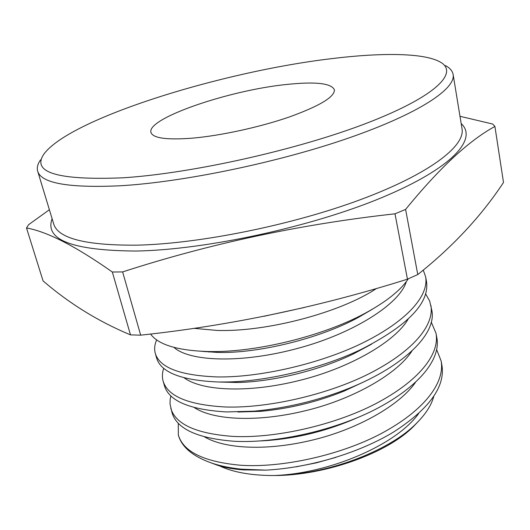 <?xml version="1.0" encoding="UTF-8"?>
<svg xmlns="http://www.w3.org/2000/svg" width="530" height="530" viewBox="0 0 530 530"><rect width="100%" height="100%" fill="white"/><g stroke="black" fill="none" stroke-linecap="round" stroke-linejoin="round"><path stroke-width="0.79" d="M192.132 138.178C220.533 135.74 259.813 127.2 289.307 116.984C319.782 105.947 334.808 96.871 334.39 89.762C331.263 83.17 315.204 81.421 286.213 84.508C228.973 90.299 146.419 118.369 150.957 132.447C152.892 138.178 166.612 140.086 192.132 138.178C220.533 135.74 259.813 127.2 289.307 116.984C319.782 105.947 334.808 96.871 334.39 89.762C331.263 83.17 315.204 81.421 286.213 84.508C228.973 90.299 146.419 118.369 150.957 132.447C152.892 138.178 166.612 140.086 192.132 138.178M178.338 435.031L178.352 435.077C181.783 447.307 193.251 456.761 212.762 463.439C221.143 466.155 230.702 468.063 241.455 469.176L266.02 470.136L243.098 469.885C233.332 469.116 224.892 467.599 217.77 465.347L211.43 462.995M178.292 423.284L178.332 434.991C183.32 451.785 204.017 461.862 240.421 465.234C281.927 468.116 340.803 455.131 381.626 433.348C424.126 410.505 445.034 382.945 441.126 360.917L436.713 349.78M219.354 465.83C233.213 472.349 251.565 475.582 274.394 475.523C325.115 475.542 387.158 453.196 413.374 426.584L417.746 422.019M418.634 413.579C396.42 444.697 330.058 473.442 274.394 475.523C325.201 475.118 388.689 451.58 416.143 423.616C425.517 414.361 431.38 405.304 433.745 396.453M408.299 278.82C400.66 290.354 386.112 301.921 364.64 313.515C322.856 336.007 257.852 351.933 212.252 351.575L208.052 351.536C177.398 350.535 158.245 344.699 150.586 334.026M331.548 58.651C221.997 71.59 71.239 118.057 44.169 153.713C30.965 172.402 57.121 180.439 122.629 177.822C191.893 173.502 299.159 149.467 368.098 122.649C437.382 95.791 459.523 71.901 439.602 61.692C422.9 52.775 380.719 52.609 331.548 58.651M445.498 65.607C449.943 67.999 452.488 70.954 453.13 74.478C455.952 88.709 419.064 113.586 348.78 137.979C278.694 162.339 183.831 182.028 120.621 185.752C68.767 188.157 41.121 183.287 37.67 171.157C36.689 167.712 37.663 163.936 40.598 159.828M459.987 116.302L492.681 124.033L494.914 126.458L503.5 182.466C481.432 215.955 452.858 246.655 417.772 274.56L405.602 209.416L394.996 213.809L407.451 279.184C319.398 306.91 230.47 325.566 140.675 335.165L130.486 334.88C98.315 321.438 69.172 303.438 43.062 280.887L26.5 227.966L28.627 224.674L49.383 209.734M26.5 227.966C47.203 231.636 75.816 246.317 112.327 272.022L130.486 334.88M140.675 335.165L122.629 271.916L112.327 272.022M431.274 322.101L436.051 333.403L436.906 338.041C440.688 359.333 419.435 386.231 376.472 408.822C335.205 430.367 275.825 443.583 234.114 441.265C197.551 438.416 176.868 428.929 172.065 412.797L170.044 404.019L170.15 399.574L170.852 395.917M436.051 333.403C439.807 354.543 418.488 381.308 375.432 403.847C334.066 425.345 274.586 438.608 232.836 436.402C196.239 433.666 175.562 424.298 170.799 408.299M425.669 293.905L429.678 301.033L431.758 310.09C436.998 333.085 405.225 365.501 349.8 388.02C318.868 400.389 287.035 408.1 254.294 411.154L226.403 411.936C189.641 409.743 168.977 400.985 164.413 385.674L163.121 381.09C162.001 377.068 162.193 372.815 163.691 368.324M430.883 305.366C434.467 325.579 412.731 351.516 369.105 373.729C327.189 394.91 267.094 408.478 225.098 406.974C188.302 404.887 167.646 396.261 163.121 381.09M423.291 270.148L425.617 276.779L426.504 281.596C429.644 302.955 407.967 325.506 361.46 349.257C322.717 368.012 268.67 381.123 227.993 381.958L218.526 381.998C181.571 380.474 160.934 372.491 156.615 358.035L155.297 353.364C154.131 349.164 154.581 344.679 156.641 339.909M425.617 276.779C429.022 296.031 406.861 321.101 362.639 342.97C320.16 363.818 259.435 377.691 217.194 376.929C180.207 375.525 159.57 367.668 155.297 353.364M441.126 360.917L441.96 365.468C445.266 386.787 429.214 408.928 393.803 431.884C358.909 453.097 309.48 467.771 266.02 470.136M417.772 274.56L407.451 279.184M122.629 271.916C209.946 243.595 300.735 224.223 394.996 213.809M405.602 209.416C439.343 168.083 469.11 140.423 494.914 126.458M204.64 436.952C225.329 449.023 267.57 451.196 313.846 439.728C358.499 428.81 400.017 404.88 415.474 382.388M194.364 407.63C213.729 420.244 257.951 422.576 306.903 410.352C354.206 398.765 397.864 373.385 411.995 350.867M184.235 377.87C201.884 390.928 248.02 393.373 299.722 380.381C349.8 368.072 395.532 341.419 408.199 319M173.913 347.369C189.495 361.533 240.998 363.746 297.84 348.342C353.053 333.648 399.839 303.975 406.331 281.596M296.151 466.824L316.218 462.875L335.987 457.35M261.005 440.92C293.964 439.198 326.082 431.466 357.352 417.719M205.296 351.463L204.944 351.715M237.798 412.022L260.879 411.326C289.281 408.696 316.98 401.965 343.977 391.14L366.409 380.666M218.075 381.984L237.387 382.508C272.625 381.805 319.398 370.424 353.245 354L371.596 344.149M201.188 351.291L217.837 352.437C257.679 353.57 319.067 338.875 358.3 317.47L372.61 309.083M193.854 328.335L216.75 330.409C266.298 332.224 340.525 312.581 376.499 288.486M264.066 316.264L304.313 307.499M461.179 123.563C477.941 138.847 452.514 168.169 382.05 197.511C311.905 226.833 205.693 249.815 136.15 251.041C72.391 250.597 44.381 239.838 52.119 218.751M37.67 171.157L53.669 223.859C57.896 238.44 85.721 245.542 137.144 245.158C199.757 243.747 292.745 224.952 361.109 199.406C429.664 173.833 465.327 145.995 462.041 128.83L453.13 74.478M217.77 465.347L212.762 463.439M413.374 426.584L416.143 423.616M208.052 351.536L217.837 352.437M364.64 313.515L358.3 317.47M260.879 411.326L254.294 411.154M343.977 391.14L349.8 388.02M237.387 382.508L227.993 381.958M353.245 354L361.46 349.257M208.853 352.046L208.734 351.595"/></g></svg>
